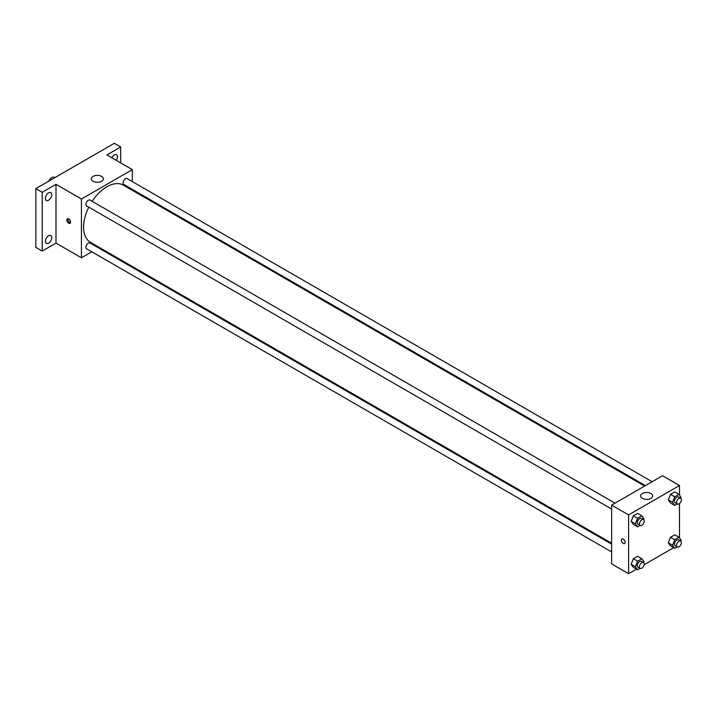 <?xml version="1.0" encoding="UTF-8"?>
<svg xmlns="http://www.w3.org/2000/svg" width="717" height="717" viewBox="0 0 717 717"><rect width="100%" height="100%" fill="white"/><g stroke="black" fill="none" stroke-linecap="round" stroke-linejoin="round"><path stroke-width="1.08" d="M54.886 177.628L54.375 177.332A5.252 3.029 120 0 0 48.711 181.186M91.821 251.801L81.442 257.797L55.998 243.099L42.213 251.058L35.85 247.383L35.85 188.616L114.317 143.31L120.68 146.985L120.68 162.902M99.349 247.455L98.561 247.912M48.577 243.126A4.499 2.599 -60 0 1 46.327 243.35A4.499 2.599 -60 0 1 45.637 239.747A4.499 2.599 -60 0 1 48.577 235.776A4.499 2.599 -60 0 1 50.826 235.552A4.499 2.599 -60 0 1 51.516 239.164A4.499 2.599 -60 0 1 48.577 243.126M48.577 200.222A4.499 2.599 -60 0 1 46.327 200.446A4.499 2.599 -60 0 1 45.637 196.843A4.499 2.599 -60 0 1 48.577 192.873A4.499 2.599 -60 0 1 50.826 192.649A4.499 2.599 -60 0 1 51.516 196.261A4.499 2.599 -60 0 1 48.577 200.222M55.998 243.099L55.998 184.332L42.213 192.29L35.85 188.616M42.213 251.058L42.213 192.29M81.442 257.797L81.442 199.021L55.998 184.332M81.442 199.021L132.34 169.633L106.896 154.944L120.68 146.985M93.111 181.267A5.996 3.46 180 0 1 91.355 178.82A5.996 3.46 180 0 1 97.351 175.36A5.996 3.46 180 0 1 103.347 178.82A5.996 3.46 180 0 1 99.645 182.019A5.996 3.46 180 0 1 93.111 181.267M111.807 157.785A4.499 2.599 -60 0 1 114.317 154.917A4.499 2.599 -60 0 1 116.566 154.693A4.499 2.599 -60 0 1 116.271 160.357M88.8 207.159A32.991 19.045 120 0 0 83.566 227.181A32.991 19.045 120 0 0 90.396 242.283L611.628 543.217M644.619 486.072L123.387 185.147A32.991 19.045 120 0 0 92.17 201.325M132.34 169.633L132.34 181.616M132.34 189.396L132.34 190.31M652.156 481.725L127.16 178.614A3.37 1.945 120 0 0 124.561 179.519A3.37 1.945 120 0 0 123.091 182.916A3.37 1.945 120 0 0 123.79 184.457L645.417 485.615M611.628 544.131L90.001 242.973A3.37 1.945 120 0 0 87.402 243.879A3.37 1.945 120 0 0 85.932 247.266A3.37 1.945 120 0 0 86.632 248.808L611.628 551.92M611.628 509.016L86.632 205.904A3.37 1.945 -60 0 1 86.632 202.015A3.37 1.945 -60 0 1 90.001 200.07L614.998 503.173M70.58 222.136A2.626 1.515 60 0 1 70.033 223.337A2.626 1.515 60 0 1 67.407 221.822A2.626 1.515 60 0 1 67.407 218.793A2.626 1.515 60 0 1 69.432 219.492A2.626 1.515 60 0 1 70.58 222.136M70.454 222.826A2.626 1.515 60 0 1 68.482 221.203A2.626 1.515 60 0 1 68.061 218.676M636.481 569.137L628.594 573.69L611.628 563.894L611.628 505.118L662.526 475.738L679.492 485.534L679.492 495.053M673.639 547.68L644.162 564.7M670.485 502.958L668.334 499.91L670.485 494.38L674.769 491.907L670.485 494.38L668.334 499.91L670.485 502.958L674.724 505.404L672.582 502.357L674.724 496.836L679.008 494.363L681.15 497.41L680.809 498.279M633.326 567.308L631.184 564.261L633.326 558.74L637.61 556.267L633.326 558.74L631.184 564.261L633.326 567.308L637.565 569.755L635.423 566.708L637.565 561.187L641.849 558.713L643.991 561.761L643.651 562.639M679.492 503.504L679.492 537.956M628.594 573.69L628.594 514.914L679.492 485.534M670.485 545.861L668.334 542.814L670.485 537.284L674.769 534.81L670.485 537.284L668.334 542.814L670.485 545.861L674.724 548.308L672.582 545.261L674.724 539.74L679.008 537.266L681.15 540.313L680.809 541.183M633.326 524.405L631.184 521.358L633.326 515.837L637.61 513.363L633.326 515.837L631.184 521.358L633.326 524.405L637.565 526.852L635.423 523.804L637.565 518.283L641.849 515.81L643.991 518.857L643.651 519.735M628.594 514.914L611.628 505.118M642.378 498.387A5.996 3.46 180 0 1 640.622 495.94A5.996 3.46 180 0 1 646.626 492.471A5.996 3.46 180 0 1 652.622 495.94A5.996 3.46 180 0 1 648.921 499.14A5.996 3.46 180 0 1 642.378 498.387M625.152 542.312A2.626 1.515 60 0 1 624.606 543.513A2.626 1.515 60 0 1 621.98 541.998A2.626 1.515 60 0 1 621.98 538.969A2.626 1.515 60 0 1 624.005 539.668A2.626 1.515 60 0 1 625.152 542.312M624.606 543.513A2.626 1.515 60 0 1 621.989 541.998A2.626 1.515 60 0 1 621.989 538.969M640.048 525.418L637.565 526.852M643.516 519.637L641.392 518.409A3.37 1.945 120 0 0 638.793 519.314A3.37 1.945 120 0 0 637.323 522.711A3.37 1.945 120 0 0 638.022 524.252L640.147 525.48A3.37 1.945 120 0 0 643.516 523.527A3.37 1.945 120 0 0 643.516 519.637A3.37 1.945 120 0 0 640.917 520.542A3.37 1.945 120 0 0 639.447 523.93A3.37 1.945 120 0 0 640.147 525.48M635.423 523.804L631.184 521.358M637.565 518.283L633.326 515.837M641.849 515.81L637.61 513.363M677.207 503.97L674.724 505.404M680.675 498.19L678.551 496.962A3.37 1.945 120 0 0 675.952 497.867A3.37 1.945 120 0 0 674.482 501.255A3.37 1.945 120 0 0 675.181 502.796L677.296 504.024A3.37 1.945 120 0 0 680.675 502.079A3.37 1.945 120 0 0 680.675 498.19A3.37 1.945 120 0 0 678.076 499.086A3.37 1.945 120 0 0 676.606 502.483A3.37 1.945 120 0 0 677.296 504.024M672.582 502.357L668.334 499.91M674.724 496.836L670.485 494.38M679.008 494.363L674.769 491.907M640.048 568.321L637.565 569.755M643.516 562.54L641.392 561.312A3.37 1.945 120 0 0 638.793 562.218A3.37 1.945 120 0 0 637.323 565.614A3.37 1.945 120 0 0 638.022 567.156L640.147 568.384A3.37 1.945 120 0 0 643.516 566.43A3.37 1.945 120 0 0 643.516 562.54A3.37 1.945 120 0 0 640.917 563.445A3.37 1.945 120 0 0 639.447 566.833A3.37 1.945 120 0 0 640.147 568.384M635.423 566.708L631.184 564.261M637.565 561.187L633.326 558.74M641.849 558.713L637.61 556.267M677.207 546.874L674.724 548.308M680.675 541.093L678.551 539.865A3.37 1.945 120 0 0 675.952 540.77A3.37 1.945 120 0 0 674.482 544.158A3.37 1.945 120 0 0 675.181 545.7L677.296 546.928A3.37 1.945 120 0 0 680.675 544.983A3.37 1.945 120 0 0 680.675 541.093A3.37 1.945 120 0 0 678.076 541.989A3.37 1.945 120 0 0 676.606 545.386A3.37 1.945 120 0 0 677.296 546.928M672.582 545.261L668.334 542.814M674.724 539.74L670.485 537.284M679.008 537.266L674.769 534.81"/></g></svg>
